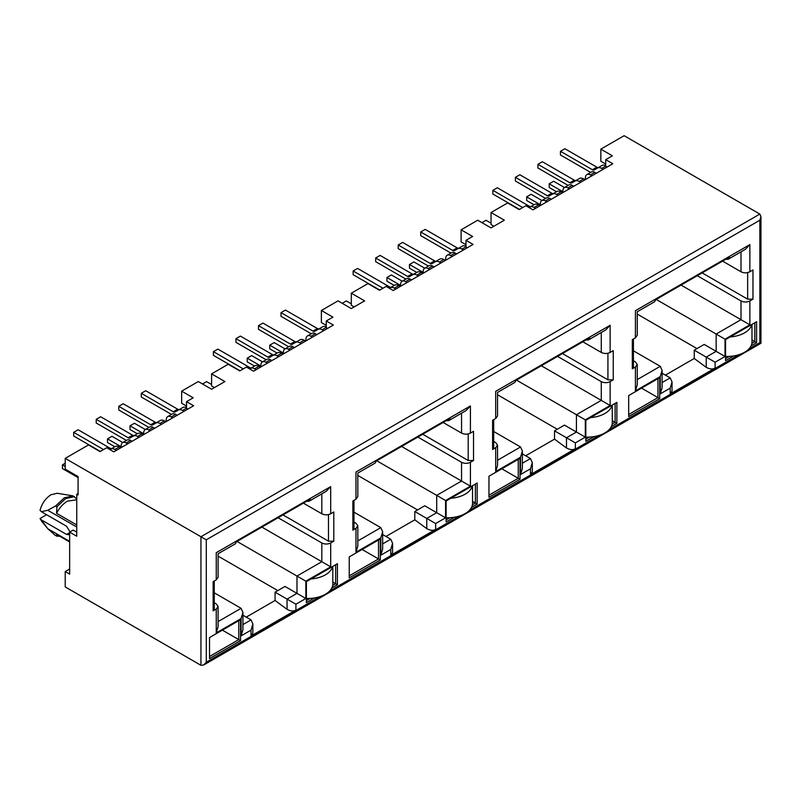 <?xml version="1.0" encoding="UTF-8"?>
<svg xmlns="http://www.w3.org/2000/svg" width="801" height="801" viewBox="0 0 801 801"><rect width="100%" height="100%" fill="white"/><g stroke="black" fill="none" stroke-linecap="round" stroke-linejoin="round"><path stroke-width="1.2" d="M69.657 569.01L65.221 571.574L65.221 586.933L200.951 665.301L203.614 665.04L206.278 662.227L206.278 539.814L65.221 458.372L88.5 444.935L100.035 451.594L106.693 447.749L113.792 451.844L193.632 405.747L186.533 401.651L193.191 397.807L181.657 391.148L198.288 381.546L211.594 389.236L224.901 381.546L211.594 373.867L228.225 364.265L239.759 370.923L246.418 367.078L253.516 371.173L333.356 325.076L326.257 320.981L326.257 327.639L327.589 328.41M186.533 401.651L186.533 408.31L187.865 409.081M354.162 306.923L351.319 305.281L351.319 293.196L367.949 283.594L379.484 290.252L386.142 286.408L393.241 290.503L473.081 244.415L465.982 240.31L465.982 246.968L467.313 247.739M465.982 244.716L461.106 241.902L461.106 229.817L477.736 220.205L491.043 227.895L504.35 220.205L491.043 212.525L507.674 202.923L519.208 209.582L525.867 205.737L532.965 209.842L612.805 163.744L605.706 159.639L605.706 166.298L607.038 167.069M751.038 345.912L756.605 342.698L756.605 321.702L725.556 339.624L725.556 360.63L733.706 355.924M659.734 377.631L628.685 395.554L628.685 416.56L659.734 398.628L659.734 377.631M611.313 426.583L616.88 423.369L616.88 402.372L585.831 420.295L585.831 441.301L593.982 436.595M471.589 507.253L477.156 504.039L477.156 483.043L446.107 500.965L446.107 521.962L454.257 517.266M493.837 473.411L488.96 476.225L488.96 497.231L520.009 479.298L520.009 458.302L493.837 473.421M331.864 587.924L337.431 584.71L337.431 563.704L332.555 566.527A25.091 14.488 180 0 1 311.058 578.933M332.555 566.537L306.382 581.636L306.382 602.632L314.533 597.936M380.285 538.973L349.236 556.895L349.236 577.891L380.285 559.969L380.285 538.973M461.106 229.817L472.64 236.475L465.982 240.31M351.319 293.196L364.625 300.876L351.319 308.565L338.012 300.876L321.381 310.478L332.916 317.146L326.257 320.981M605.706 159.639L612.365 155.805L600.83 149.146L624.119 135.699L759.849 214.067L760.95 216.5L759.849 220.215L206.278 539.814M586.012 339.974L588.445 339.944L589.686 337.852L516.044 380.365L514.803 382.447L497.541 392.42L497.541 415.939L495.699 418.502L492.595 420.295L492.595 449.491L493.696 447.949L493.696 419.664M557.266 429.256L497.541 394.773M554.522 430.848L575.368 442.883L585.301 437.146L564.455 425.111L554.522 430.848L554.522 439.148L525.686 455.789M516.495 380.105L576.43 414.718L576.43 432.029L566.497 437.767L566.497 447.999L554.522 439.148M600.83 149.146L600.83 161.231L605.706 164.045M493.887 226.252L491.043 224.61L491.043 212.525M326.257 325.386L321.381 322.573L321.381 310.478M214.438 387.594L211.594 385.952L211.594 373.867M186.533 406.057L181.657 403.243L181.657 391.148M78.077 493.466L76.746 494.227L78.077 494.998L78.077 476.555L65.221 469.136L65.221 458.372M635.423 337.832L632.319 339.624L632.319 368.82L635.423 367.028L635.423 390.898L660.264 376.56L660.264 393.872L670.207 388.135L670.207 393.972L715.093 368.049L715.093 362.212L725.025 356.475L725.025 339.163L749.866 324.826L749.866 300.956L752.97 299.163L752.97 269.967L749.866 271.759L749.866 244.615L635.423 310.688C637.896 312.13 637.896 312.13 635.423 310.688L635.423 337.832L637.266 335.269L637.266 311.749L654.527 301.777L655.769 299.694L729.411 257.181L728.159 259.264L725.736 259.304M633.421 360.75L635.423 361.912L637.266 364.465L635.423 367.028M660.264 376.56L662.107 370.372L660.264 366.307L633.421 350.818M749.866 324.826L681.06 285.096M749.866 300.956C746.912 302.357 743.949 302.357 740.995 300.956L697.291 275.724M722.572 261.126L740.995 271.759L740.995 251.854M670.207 388.135L672.039 381.947L670.207 377.892L662.107 373.216M665.411 375.118L694.247 358.478L706.222 367.339L706.222 357.096L716.154 351.359L704.179 344.44L694.247 350.177L715.093 362.212M696.99 348.595L637.266 314.102M76.746 532.134L73.201 530.082L69.657 532.134L76.746 536.229L76.746 494.227M261.887 527.108L330.693 566.838L330.693 542.968L333.797 541.176L333.797 511.979L330.693 513.771L330.693 486.628L216.25 552.7C218.733 554.112 218.733 554.112 216.25 552.7L216.25 579.844L213.146 581.636L213.146 610.833L216.25 609.04L216.25 632.9L241.091 618.562L242.933 612.385L241.091 608.319L214.247 592.82M242.933 615.218L251.033 619.894L252.866 623.959L251.033 630.137L251.033 635.974L295.919 610.062C293.637 611.473 290.673 611.233 287.048 609.341L275.073 600.48L246.237 617.13M277.817 590.597L218.092 556.114M275.073 592.189L287.048 599.098L296.981 593.361L285.006 586.452L275.073 592.189L275.073 600.48M237.046 541.446L305.852 581.176L330.693 566.838M278.117 517.736L321.822 542.968L321.822 561.711L296.981 576.049L296.981 593.361L305.852 598.487L305.852 581.176M330.693 513.771C327.739 515.183 324.785 515.183 321.822 513.771L303.399 503.138M216.25 579.844L218.092 577.281L218.092 553.751L235.354 543.789L236.595 541.706L310.237 499.193L308.996 501.276L306.563 501.306M216.25 609.04L218.092 606.477L216.25 603.914L214.247 602.763M333.797 541.176L328.48 541.176L282.993 514.913M76.746 499.013L73.061 495.879L57.372 493.276M70.067 531.894L66.553 526.237L41.272 511.649L47.8 510.297L55.599 505.962L56.931 506.733L56.561 513.291C59.434 507.814 63.059 503.769 67.434 501.146L76.746 499.794M56.561 513.291L76.746 524.945M47.8 510.297L76.746 527.008M41.272 511.649L40.05 510.297C41.972 503.368 45.637 498.182 51.024 494.738L57.261 493.256M73.061 495.879L64.33 497.811L55.599 505.962M69.657 541.356L47.8 528.74L41.272 519.839L66.553 534.437L69.056 534.688L69.657 534.107M41.272 519.839L40.05 518.487L46.588 514.713M41.642 521.251L40.05 518.487M47.8 528.74L55.599 535.609L60.065 536.46M56.931 506.733L65.662 498.582L74.393 496.65M69.657 541.997L56.561 534.347L56.931 536.37M445.576 517.816L424.73 505.781L414.798 511.519L435.644 523.554L445.576 517.816L445.576 500.505L470.417 486.167L470.417 462.297L473.521 460.505L473.521 431.308L470.417 433.101L470.417 405.957L355.974 472.029C358.447 473.461 358.447 473.461 355.974 472.029L355.974 499.173L352.871 500.965L352.871 530.162L355.974 528.37L355.974 552.239L380.815 537.892L382.658 531.714L380.815 527.649L353.972 512.149M382.658 534.547L390.758 539.223L392.59 543.288L392.59 552.52L390.758 555.313L435.644 529.391C433.361 530.803 430.397 530.562 426.773 528.67L414.798 519.819L385.962 536.46M417.541 509.927L357.817 475.444M414.798 511.519L414.798 519.819M376.77 460.775L436.705 495.378L461.546 481.041L461.546 462.297L417.842 437.066M401.611 446.437L470.417 486.167M353.972 522.092L355.974 523.243L357.817 525.806L355.974 528.37M446.287 420.645L448.72 420.605L449.962 418.522L376.32 461.036L375.078 463.118L357.817 473.091L357.817 496.61L355.974 499.173M443.123 422.467L461.546 433.101L461.546 413.196M473.521 460.505L468.205 460.505L422.718 434.242M492.595 449.491L495.699 447.699L495.699 471.569L520.54 457.221L522.382 451.043L520.54 446.978L493.696 431.489M522.382 453.877L530.482 458.552L532.315 462.618L532.315 471.849L530.482 474.643L575.368 448.72C573.085 450.132 570.122 449.892 566.497 447.999M541.336 365.767L601.271 400.37L601.271 381.626L557.566 356.395M493.696 441.421L495.699 442.573L497.541 445.136L495.699 447.699M582.848 341.797L601.271 352.43L601.271 332.525M585.301 437.146L585.301 419.834L610.142 405.496L610.142 381.626L613.246 379.834L607.929 379.834L562.442 353.571M752.97 299.163L747.653 299.163L702.167 272.911M725.025 339.163L656.219 299.434M694.247 350.177L694.247 358.478M748.895 348.946L759.849 342.628C761.33 343.489 761.33 343.489 759.849 342.628L759.849 220.215M749.866 271.759C746.912 273.181 743.959 273.181 740.995 271.759M749.866 244.615L745.431 249.301L728.159 259.264M632.319 368.82L633.421 367.289L633.421 338.993M635.423 390.898L637.266 384.72L637.266 364.465M660.264 393.872L662.107 387.684L662.107 370.372M670.207 393.972L672.039 391.178L672.039 381.947M715.093 368.049C712.81 369.461 709.846 369.221 706.222 367.339M725.025 356.475L716.154 351.359L716.154 334.047L740.995 319.699L740.995 300.956M610.142 381.626C607.188 383.028 604.224 383.028 601.271 381.626M613.246 379.834L613.246 350.638L610.142 352.43C607.188 353.842 604.234 353.842 601.271 352.43M610.142 352.43L610.142 325.286L605.706 329.962L588.585 339.854M610.142 325.286L495.699 391.359C498.172 392.8 498.172 392.8 495.699 391.359L495.699 418.502M495.699 471.569L497.541 465.391L497.541 445.136M520.54 457.221L520.54 474.532L522.382 468.355L522.382 451.043M520.54 474.532L530.482 468.805L532.315 462.618M585.301 419.834L576.43 414.718L601.271 400.37L610.142 405.496M470.417 462.297C467.464 463.699 464.5 463.699 461.546 462.297M470.417 433.101C467.464 434.512 464.51 434.512 461.546 433.101M470.417 405.957L465.982 410.633L448.86 420.525M352.871 530.162L353.972 528.62L353.972 500.325M355.974 552.239L357.817 546.052L357.817 525.806M380.815 537.892L380.815 555.203L382.658 549.025L382.658 531.714M380.815 555.203L390.758 549.466L392.59 543.288M445.576 500.505L436.705 495.378L436.705 512.69L426.773 518.427L426.773 528.67M330.693 542.968C327.739 544.37 324.775 544.37 321.822 542.968M330.693 486.628L326.257 491.303L309.136 501.196M213.146 610.833L214.247 609.291L214.247 580.995M216.25 632.9L218.092 626.722L218.092 606.477M242.933 612.425L242.933 629.696L241.091 635.874L251.033 630.137M252.866 623.999L252.866 633.211L251.033 635.974M287.048 609.341L287.048 599.098L295.919 604.224L305.852 598.487M69.657 541.907L56.561 534.347M65.221 571.574L69.657 574.127L69.657 532.134M238.788 620.665L209.512 637.566L209.512 658.562L240.56 640.64L240.56 619.644L238.788 620.665L238.788 639.619L240.56 640.64M209.512 656.52L238.788 639.619L222.388 630.147M306.382 600.59L310.157 598.407M332.685 585.401L335.659 583.689L337.431 584.71M335.659 564.735L335.659 583.689L332.805 582.037M349.236 575.849L378.513 558.948L380.285 559.969M378.513 539.994L378.513 558.948L362.112 549.476M446.107 519.919L449.882 517.736M472.41 504.73L475.383 503.018L477.156 504.039M472.53 501.366L475.383 503.018L475.383 484.064M488.96 495.178L518.237 478.277L520.009 479.298M518.237 459.323L518.237 478.277L501.837 468.805M585.831 439.248L589.606 437.076M612.134 424.059L615.108 422.347L616.88 423.369M612.254 420.695L615.108 422.347L615.108 403.394M628.685 414.507L657.961 397.606L659.734 398.628M657.961 378.653L657.961 397.606L641.551 388.135M725.556 358.578L729.331 356.405M751.859 343.389L754.832 341.677L756.605 342.698M754.832 322.723L754.832 341.677L751.979 340.024M481.952 222.648L486.037 220.285L491.043 223.179M590.657 172.415L560.46 154.983L560.46 151.299L564.895 148.736L596.845 167.179A3.765 2.173 -120 0 0 598.717 167.369M603.183 169.301L601.671 168.43A8.15 4.706 -120 0 0 597.596 168.02L602.032 165.467A8.15 4.706 60 0 1 605.706 165.657M597.596 168.02L594.292 169.932A3.765 2.173 -120 0 1 592.41 169.742L560.46 151.299M562.773 191.659L549.196 183.819L549.196 187.504L556.525 191.739M549.196 183.819L553.631 181.256L564.485 187.524M591.909 175.799L590.407 174.928A7.029 4.055 -120 0 0 586.893 174.588A7.029 4.055 -120 0 0 585.471 177.141L585.191 179.684M586.893 174.588L591.328 172.025A7.029 4.055 60 0 1 594.843 172.375L596.345 173.246M535.579 208.33L534.067 207.459A8.15 4.706 -120 0 0 529.992 207.048L534.427 204.495A8.15 4.706 60 0 1 538.502 204.896L540.014 205.767M529.992 207.048L529.06 207.589M522.713 207.559L492.865 190.328L497.301 187.764L529.251 206.207A3.765 2.173 -120 0 0 531.123 206.398M519.519 209.401L492.865 194.012L492.865 190.328M568.119 185.421L537.932 167.99L537.932 164.305L542.367 161.742L574.317 180.195A3.765 2.173 -120 0 0 576.189 180.385M580.645 182.308L579.133 181.437A8.15 4.706 -120 0 0 575.058 181.036L571.764 182.938A3.765 2.173 -120 0 1 569.881 182.748L537.932 164.305M579.493 178.473L575.058 181.036L579.493 178.473A8.15 4.706 60 0 1 583.569 178.873L585.08 179.744M546.843 201.822L545.341 200.951A7.029 4.055 -120 0 0 541.826 200.6A7.029 4.055 -120 0 0 540.405 203.154L540.124 205.707M541.826 200.6L546.262 198.047A7.029 4.055 60 0 1 549.776 198.388L551.278 199.259M569.381 188.816L567.869 187.945A7.029 4.055 -120 0 0 564.355 187.594A7.029 4.055 -120 0 0 562.943 190.147L562.652 192.691M564.355 187.594L568.79 185.031A7.029 4.055 60 0 1 572.304 185.381L573.816 186.253M540.234 204.666L526.668 196.826L531.103 194.273L541.947 200.53M526.668 196.826L526.668 200.52L533.987 204.746M558.117 195.314L556.605 194.443A8.15 4.706 -120 0 0 552.53 194.042L556.965 191.479A8.15 4.706 60 0 1 561.04 191.89L562.552 192.761M552.53 194.042L549.226 195.945A3.765 2.173 -120 0 1 547.343 195.764L515.393 177.311L519.829 174.758L551.779 193.201A3.765 2.173 -120 0 0 553.651 193.391M545.581 198.428L515.393 181.006L515.393 177.311M751.979 324.375L751.979 341.987A25.091 14.488 180 0 1 725.556 356.455M751.759 324.505A25.091 14.488 180 0 1 730.232 336.931M612.254 405.046L612.254 422.658A25.091 14.488 180 0 1 585.831 437.116M612.034 405.166A25.091 14.488 180 0 1 590.507 417.601M472.53 485.706L472.53 503.318A25.091 14.488 180 0 1 446.107 517.786M472.31 485.837A25.091 14.488 180 0 1 450.783 498.272M332.805 566.377L332.805 583.989A25.091 14.488 180 0 1 306.382 598.457M342.227 303.309L346.312 300.956L351.319 303.849M450.933 253.086L420.735 235.654L420.735 231.97L425.171 229.406L457.121 247.849A3.765 2.173 -120 0 0 458.993 248.04M463.459 249.972L461.947 249.101A8.15 4.706 -120 0 0 457.872 248.69L462.307 246.137A8.15 4.706 60 0 1 465.982 246.318M457.872 248.69L454.567 250.593A3.765 2.173 -120 0 1 452.685 250.413L420.735 231.97M423.048 272.33L409.471 264.49L409.471 268.175L416.8 272.41M409.471 264.49L413.907 261.927L424.76 268.195M452.185 256.47L450.683 255.599A7.029 4.055 -120 0 0 447.168 255.259A7.029 4.055 -120 0 0 445.746 257.802L445.466 260.355M447.168 255.259L451.604 252.695A7.029 4.055 60 0 1 455.118 253.046L456.62 253.907M395.854 289.001L394.342 288.13A8.15 4.706 -120 0 0 390.267 287.719L394.703 285.156A8.15 4.706 60 0 1 398.778 285.567L400.29 286.438M390.267 287.719L389.336 288.26M382.988 288.23L353.141 270.988L357.576 268.435L389.526 286.878A3.765 2.173 -120 0 0 391.399 287.068M379.794 290.072L353.141 274.683L353.141 270.988M428.395 266.092L398.207 248.66L398.207 244.976L402.643 242.413L434.593 260.856A3.765 2.173 -120 0 0 436.465 261.056M440.92 262.978L439.409 262.107A8.15 4.706 -120 0 0 435.333 261.707L432.039 263.609A3.765 2.173 -120 0 1 430.157 263.419L398.207 244.976M439.769 259.144L435.333 261.707L439.769 259.144A8.15 4.706 60 0 1 443.844 259.544L445.356 260.415M407.118 282.493L405.616 281.622A7.029 4.055 -120 0 0 402.102 281.271A7.029 4.055 -120 0 0 400.68 283.824L400.4 286.378M402.102 281.271L406.538 278.708A7.029 4.055 60 0 1 410.052 279.058L411.554 279.929M429.656 269.486L428.145 268.615A7.029 4.055 -120 0 0 424.63 268.265A7.029 4.055 -120 0 0 423.218 270.818L422.928 273.361M424.63 268.265L429.066 265.702A7.029 4.055 60 0 1 432.58 266.052L434.092 266.923M400.51 285.336L386.943 277.496L391.379 274.933L402.222 281.201M386.943 277.496L386.943 281.191L394.262 285.416M418.392 275.985L416.88 275.113A8.15 4.706 -120 0 0 412.805 274.713L417.241 272.15A8.15 4.706 60 0 1 421.316 272.56L422.828 273.421M412.805 274.713L409.501 276.615A3.765 2.173 -120 0 1 407.619 276.425L375.669 257.982L380.105 255.419L412.054 273.872A3.765 2.173 -120 0 0 413.927 274.062M405.857 279.098L375.669 261.667L375.669 257.982M202.503 383.979L206.588 381.626L211.594 384.52M311.209 333.747L281.011 316.325L281.011 312.63L285.446 310.077L317.396 328.52A3.765 2.173 -120 0 0 319.269 328.71M323.734 330.633L322.222 329.762A8.15 4.706 -120 0 0 318.147 329.361L322.583 326.798A8.15 4.706 60 0 1 326.257 326.988M318.147 329.361L314.843 331.264A3.765 2.173 -120 0 1 312.961 331.083L281.011 312.63M283.324 352.991L269.747 345.161L269.747 348.846L277.076 353.071M269.747 345.161L274.182 342.598L285.036 348.866M312.46 337.141L310.958 336.27A7.029 4.055 -120 0 0 307.444 335.919A7.029 4.055 -120 0 0 306.022 338.473L305.742 341.026M307.444 335.919L311.879 333.366A7.029 4.055 60 0 1 315.394 333.707L316.896 334.578M256.13 369.661L254.618 368.79A8.15 4.706 -120 0 0 250.543 368.39L254.978 365.827A8.15 4.706 60 0 1 259.053 366.237L260.565 367.108M250.543 368.39L249.612 368.931M243.264 368.901L213.416 351.659L217.852 349.106L249.802 367.549A3.765 2.173 -120 0 0 251.674 367.739M240.07 370.743L213.416 355.354L213.416 351.659M288.67 346.763L258.483 329.331L258.483 325.647L262.918 323.083L294.868 341.526A3.765 2.173 -120 0 0 296.74 341.717M301.196 343.649L299.684 342.778A8.15 4.706 -120 0 0 295.609 342.367L292.315 344.28A3.765 2.173 -120 0 1 290.433 344.09L258.483 325.647M300.045 339.814L295.609 342.367L300.045 339.814A8.15 4.706 60 0 1 304.12 340.215L305.632 341.086M267.394 363.163L265.892 362.292A7.029 4.055 -120 0 0 262.378 361.942A7.029 4.055 -120 0 0 260.956 364.495L260.675 367.038M262.378 361.942L266.813 359.379A7.029 4.055 60 0 1 270.327 359.729L271.829 360.6M289.932 350.147L288.42 349.276A7.029 4.055 -120 0 0 284.906 348.936A7.029 4.055 -120 0 0 283.494 351.489L283.204 354.032M284.906 348.936L289.341 346.372A7.029 4.055 60 0 1 292.856 346.723L294.368 347.594M260.786 366.007L247.219 358.167L251.654 355.604L262.498 361.872M247.219 358.167L247.219 361.852L254.538 366.087M278.668 356.655L277.156 355.784A8.15 4.706 -120 0 0 273.081 355.384L277.516 352.82A8.15 4.706 60 0 1 281.592 353.221L283.103 354.092M273.081 355.384L269.777 357.286A3.765 2.173 -120 0 1 267.894 357.096L235.945 338.653L240.38 336.09L272.33 354.543A3.765 2.173 -120 0 0 274.202 354.733M266.132 359.769L235.945 342.337L235.945 338.653M65.221 466.472L62.428 464.86L62.428 468.545L78.077 477.586M62.428 464.86L65.221 463.238M171.484 414.417L141.286 396.996L141.286 393.301L145.722 390.738L177.672 409.191A3.765 2.173 -120 0 0 179.544 409.381M184.01 411.303L182.498 410.432A8.15 4.706 -120 0 0 178.423 410.032L182.858 407.469A8.15 4.706 60 0 1 186.533 407.659M178.423 410.032L175.119 411.934A3.765 2.173 -120 0 1 173.236 411.754L141.286 393.301M143.599 433.661L130.022 425.832L130.022 429.516L137.351 433.741M130.022 425.832L134.458 423.268L145.311 429.526M172.736 417.812L171.234 416.941A7.029 4.055 -120 0 0 167.719 416.59A7.029 4.055 -120 0 0 166.298 419.143L166.017 421.696M167.719 416.59L172.155 414.027A7.029 4.055 60 0 1 175.669 414.377L177.171 415.248M116.405 450.332L114.893 449.461A8.15 4.706 -120 0 0 110.818 449.061L115.254 446.497A8.15 4.706 60 0 1 119.329 446.908L120.841 447.769M110.818 449.061L109.887 449.591M103.539 449.571L73.692 432.33L78.128 429.767L110.077 448.22A3.765 2.173 -120 0 0 111.95 448.41M100.345 451.414L73.692 436.024L73.692 432.33M148.946 427.434L118.758 410.002L118.758 406.317L123.194 403.754L155.144 422.197A3.765 2.173 -120 0 0 157.016 422.387M161.472 424.32L159.96 423.449A8.15 4.706 -120 0 0 155.885 423.038L152.59 424.941A3.765 2.173 -120 0 1 150.708 424.76L118.758 406.317M160.32 420.485L155.885 423.038L160.32 420.485A8.15 4.706 60 0 1 164.395 420.885L165.907 421.757M127.669 443.834L126.168 442.963A7.029 4.055 -120 0 0 122.653 442.613A7.029 4.055 -120 0 0 121.231 445.166L120.951 447.709M122.653 442.613L127.089 440.049A7.029 4.055 60 0 1 130.603 440.4L132.105 441.271M150.208 430.818L148.696 429.947A7.029 4.055 -120 0 0 145.181 429.606A7.029 4.055 -120 0 0 143.769 432.15L143.479 434.703M145.181 429.606L149.617 427.043A7.029 4.055 60 0 1 153.131 427.394L154.643 428.255M121.061 446.678L107.494 438.838L111.93 436.275L122.773 442.542M107.494 438.838L107.494 442.522L114.813 446.758M138.943 437.326L137.432 436.455A8.15 4.706 -120 0 0 133.356 436.054L137.792 433.491A8.15 4.706 60 0 1 141.867 433.892L143.379 434.763M133.356 436.054L130.052 437.957A3.765 2.173 -120 0 1 128.17 437.767L96.22 419.324L100.656 416.76L132.606 435.203A3.765 2.173 -120 0 0 134.478 435.404M126.408 440.44L96.22 423.008L96.22 419.324M759.849 214.067L200.951 536.74L200.951 665.301M637.266 379.594L660.264 366.307M662.107 382.568L670.207 377.892M241.091 608.319L218.092 621.596M242.933 624.57L251.033 619.894M321.822 493.867L321.822 513.771M328.48 541.176L328.48 514.602M66.553 534.437L69.657 532.645M357.817 540.935L380.815 527.649M382.658 543.899L390.758 539.223M468.205 460.505L468.205 433.932M497.541 460.265L520.54 446.978M522.382 463.228L530.482 458.552M607.929 379.834L607.929 353.271M747.653 299.163L747.653 272.6M206.278 662.227L319.779 596.695M329.722 590.958L459.504 516.024M469.446 510.287L599.228 435.354M609.171 429.616L738.953 354.683M530.482 468.805L530.482 474.643M575.368 448.72L575.368 442.883M390.758 549.466L390.758 555.313M435.644 529.391L435.644 523.554M241.091 618.562L241.091 635.874M295.919 610.062L295.919 604.224M592.41 169.742L596.845 167.179M601.671 168.43L605.706 166.097M590.407 174.928L594.843 172.375M534.067 207.459L538.502 204.896M527.959 206.948L529.251 206.207M569.881 182.748L574.317 180.195M579.133 181.437L583.569 178.873M545.341 200.951L549.776 198.388M567.869 187.945L572.304 185.381M556.605 194.443L561.04 191.89M547.343 195.764L551.779 193.201M452.685 250.413L457.121 247.849M461.947 249.101L465.982 246.768M450.683 255.599L455.118 253.046M394.342 288.13L398.778 285.567M388.235 287.619L389.526 286.878M430.157 263.419L434.593 260.856M439.409 262.107L443.844 259.544M405.616 281.622L410.052 279.058M428.145 268.615L432.58 266.052M416.88 275.113L421.316 272.56M407.619 276.425L412.054 273.872M312.961 331.083L317.396 328.52M322.222 329.762L326.257 327.439M310.958 336.27L315.394 333.707M254.618 368.79L259.053 366.237M248.51 368.29L249.802 367.549M290.433 344.09L294.868 341.526M299.684 342.778L304.12 340.215M265.892 362.292L270.327 359.729M288.42 349.276L292.856 346.723M277.156 355.784L281.592 353.221M267.894 357.096L272.33 354.543M173.236 411.754L177.672 409.191M182.498 410.432L186.533 408.11M171.234 416.941L175.669 414.377M114.893 449.461L119.329 446.908M108.786 448.96L110.077 448.22M150.708 424.76L155.144 422.197M159.96 423.449L164.395 420.885M126.168 442.963L130.603 440.4M148.696 429.947L153.131 427.394M137.432 436.455L141.867 433.892M128.17 437.767L132.606 435.203M41.332 520.87L46.758 527.479M203.614 665.04L760.95 343.259L760.95 216.5"/></g></svg>
